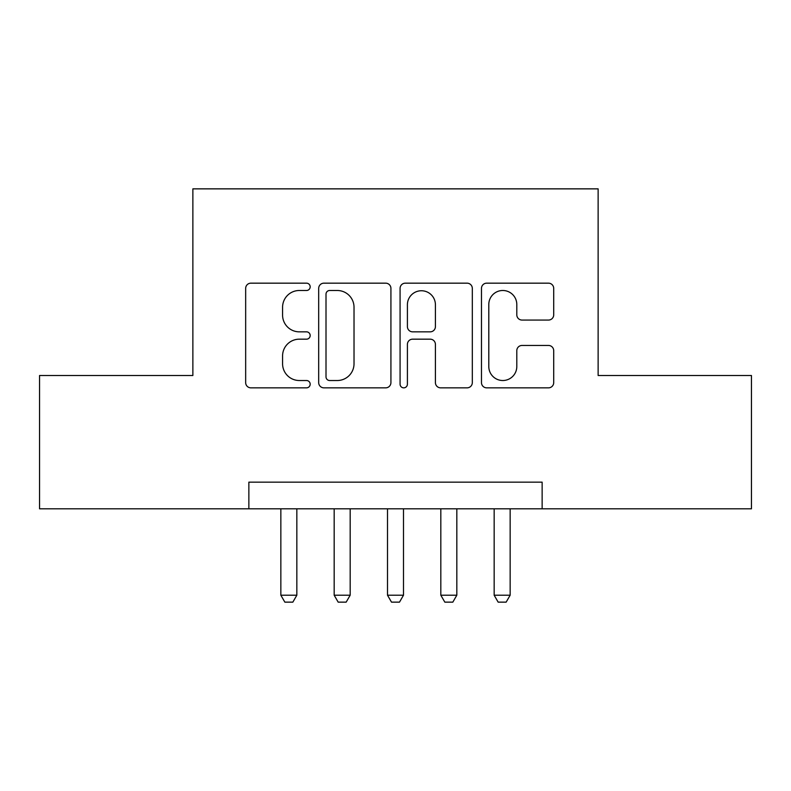 <?xml version="1.0" encoding="UTF-8"?>
<svg xmlns="http://www.w3.org/2000/svg" width="791" height="791" viewBox="0 0 791 791"><rect width="100%" height="100%" fill="white"/><g stroke="black" fill="none" stroke-linecap="round" stroke-linejoin="round"><path stroke-width="1.19" d="M310.181 286.826A3.668 3.668 0 0 0 306.512 283.168L250.905 283.168A5.23 5.23 0 0 0 245.665 288.399L245.665 382.617A5.23 5.23 0 0 0 250.905 387.847L306.512 387.847A3.668 3.668 0 0 0 310.181 384.189A3.668 3.668 0 0 0 306.512 380.52L299.324 380.52A16.749 16.749 0 0 1 282.575 363.771L282.575 355.92A16.749 16.749 0 0 1 299.324 339.171L306.512 339.171A3.668 3.668 0 0 0 310.181 335.513A3.668 3.668 0 0 0 306.512 331.844L299.324 331.844A16.749 16.749 0 0 1 282.575 315.095L282.575 307.244A16.749 16.749 0 0 1 299.324 290.495L306.512 290.495A3.668 3.668 0 0 0 310.181 286.826M548.47 320.068A5.23 5.23 0 0 0 553.71 314.838L553.71 288.399A5.23 5.23 0 0 0 548.47 283.168L486.712 283.168A5.23 5.23 0 0 0 481.472 288.399L481.472 382.617A5.23 5.23 0 0 0 486.712 387.847L548.47 387.847A5.23 5.23 0 0 0 553.71 382.617L553.71 350.69A5.23 5.23 0 0 0 548.47 345.449L522.04 345.449A5.23 5.23 0 0 0 516.8 350.69L516.8 366.52A14.001 14.001 0 0 1 502.799 380.52A14.001 14.001 0 0 1 488.798 366.52L488.798 304.495A14.001 14.001 0 0 1 502.799 290.495A14.001 14.001 0 0 1 516.8 304.495L516.8 314.838A5.23 5.23 0 0 0 522.04 320.068L548.47 320.068M248.858 508.821L39.55 508.821L39.55 375.507L192.866 375.507L192.866 188.861L598.134 188.861L598.134 375.507L751.45 375.507L751.45 508.821L542.142 508.821L542.142 482.154L248.858 482.154L248.858 508.821L542.142 508.821M390.922 288.399A5.23 5.23 0 0 0 385.682 283.168L323.924 283.168A5.23 5.23 0 0 0 318.684 288.399L318.684 382.617A5.23 5.23 0 0 0 323.924 387.847L385.682 387.847A5.23 5.23 0 0 0 390.922 382.617L390.922 288.399M405.318 283.168L467.076 283.168A5.23 5.23 0 0 1 472.316 288.399L472.316 382.617A5.23 5.23 0 0 1 467.076 387.847L440.646 387.847A5.23 5.23 0 0 1 435.416 382.617L435.416 344.411A5.23 5.23 0 0 0 430.175 339.171L412.645 339.171A5.23 5.23 0 0 0 407.405 344.411L407.405 384.189A3.668 3.668 0 0 1 403.746 387.847A3.668 3.668 0 0 1 400.078 384.189L400.078 288.399A5.23 5.23 0 0 1 405.318 283.168M329.679 290.495A3.668 3.668 0 0 0 326.011 294.153L326.011 376.862A3.668 3.668 0 0 0 329.679 380.52L337.273 380.52A16.749 16.749 0 0 0 354.022 363.771L354.022 307.244A16.749 16.749 0 0 0 337.273 290.495L329.679 290.495M435.416 304.753A14.001 14.001 0 0 0 421.405 290.752A14.001 14.001 0 0 0 407.405 304.753L407.405 326.614A5.23 5.23 0 0 0 412.645 331.844L430.175 331.844A5.23 5.23 0 0 0 435.416 326.614L435.416 304.753M280.845 508.821L280.845 595.208L296.843 595.208L296.843 508.821M296.843 595.208L292.848 602.139L284.849 602.139L280.845 595.208M334.178 508.821L334.178 595.208L350.176 595.208L350.176 508.821M350.176 595.208L346.171 602.139L338.172 602.139L334.178 595.208M387.501 508.821L387.501 595.208L403.499 595.208L403.499 508.821M403.499 595.208L399.495 602.139L391.505 602.139L387.501 595.208M440.824 508.821L440.824 595.208L456.822 595.208L456.822 508.821M456.822 595.208L452.828 602.139L444.829 602.139L440.824 595.208M494.157 508.821L494.157 595.208L510.155 595.208L510.155 508.821M510.155 595.208L506.151 602.139L498.152 602.139L494.157 595.208"/></g></svg>
